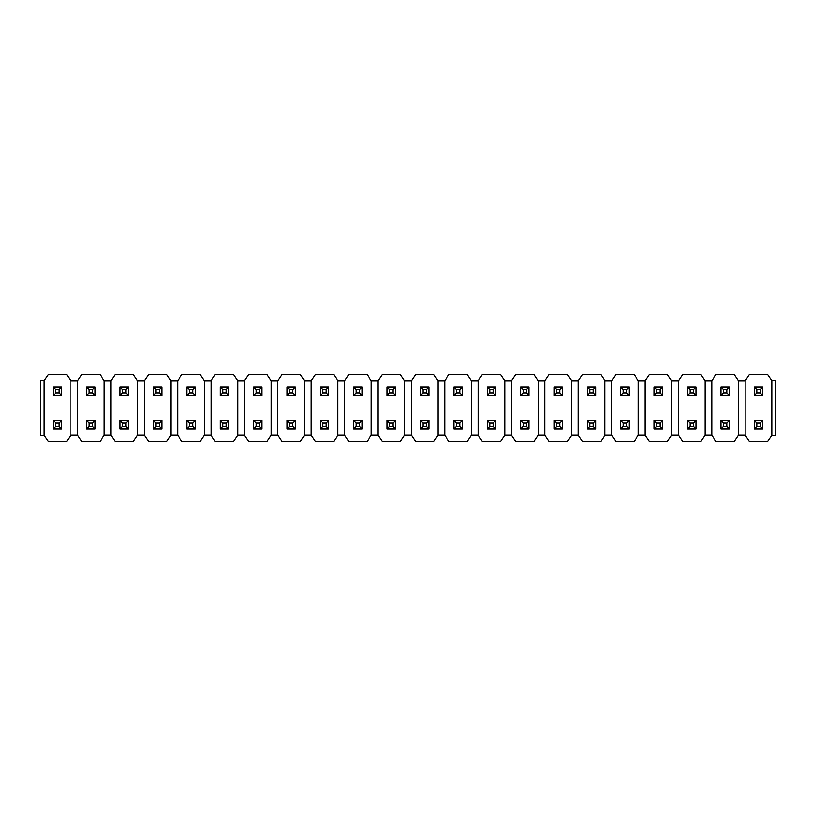 <?xml version="1.0" encoding="UTF-8"?>
<svg xmlns="http://www.w3.org/2000/svg" width="816" height="816" viewBox="0 0 816 816"><rect width="100%" height="100%" fill="white"/><g stroke="black" fill="none" stroke-linecap="round" stroke-linejoin="round"><path stroke-width="1.22" d="M59.16 392.975L59.16 389.64L55.825 389.64L55.825 392.975L59.16 392.975L55.825 392.975L53.315 395.485L53.315 387.141L61.659 387.141L61.659 395.485L53.315 395.485L61.659 395.485L59.16 392.975L61.659 395.485L61.659 387.141L59.16 389.64L59.16 392.975M53.315 395.485L55.825 392.975L55.825 389.64L53.315 387.141L53.315 395.485M59.16 389.64L61.659 387.141L53.315 387.141L55.825 389.64L59.16 389.64M59.16 426.36L59.16 423.025L55.825 423.025L55.825 426.36L59.16 426.36L55.825 426.36L53.315 428.859L53.315 420.515L61.659 420.515L61.659 428.859L53.315 428.859L61.659 428.859L59.16 426.36L61.659 428.859L61.659 420.515L59.16 423.025L59.16 426.36M53.315 428.859L55.825 426.36L55.825 423.025L53.315 420.515L53.315 428.859M59.16 423.025L61.659 420.515L53.315 420.515L55.825 423.025L59.16 423.025M92.545 392.975L92.545 389.64L89.199 389.64L89.199 392.975L92.545 392.975L89.199 392.975L86.7 395.485L86.7 387.141L95.044 387.141L95.044 395.485L86.7 395.485L95.044 395.485L92.545 392.975L95.044 395.485L95.044 387.141L92.545 389.64L92.545 392.975M86.7 395.485L89.199 392.975L89.199 389.64L86.7 387.141L86.7 395.485M92.545 389.64L95.044 387.141L86.7 387.141L89.199 389.64L92.545 389.64M125.919 392.975L125.919 389.64L122.584 389.64L122.584 392.975L125.919 392.975L122.584 392.975L120.085 395.485L120.085 387.141L128.428 387.141L128.428 395.485L120.085 395.485L128.428 395.485L125.919 392.975L128.428 395.485L128.428 387.141L125.919 389.64L125.919 392.975M120.085 395.485L122.584 392.975L122.584 389.64L120.085 387.141L120.085 395.485M125.919 389.64L128.428 387.141L120.085 387.141L122.584 389.64L125.919 389.64M159.304 392.975L159.304 389.64L155.968 389.64L155.968 392.975L159.304 392.975L155.968 392.975L153.459 395.485L153.459 387.141L161.813 387.141L161.813 395.485L153.459 395.485L161.813 395.485L159.304 392.975L161.813 395.485L161.813 387.141L159.304 389.64L159.304 392.975M153.459 395.485L155.968 392.975L155.968 389.64L153.459 387.141L153.459 395.485M159.304 389.64L161.813 387.141L153.459 387.141L155.968 389.64L159.304 389.64M192.688 392.975L192.688 389.64L189.353 389.64L189.353 392.975L192.688 392.975L189.353 392.975L186.844 395.485L186.844 387.141L195.187 387.141L195.187 395.485L186.844 395.485L195.187 395.485L192.688 392.975L195.187 395.485L195.187 387.141L192.688 389.64L192.688 392.975M186.844 395.485L189.353 392.975L189.353 389.64L186.844 387.141L186.844 395.485M192.688 389.64L195.187 387.141L186.844 387.141L189.353 389.64L192.688 389.64M226.073 392.975L226.073 389.64L222.727 389.64L222.727 392.975L226.073 392.975L222.727 392.975L220.228 395.485L220.228 387.141L228.572 387.141L228.572 395.485L220.228 395.485L228.572 395.485L226.073 392.975L228.572 395.485L228.572 387.141L226.073 389.64L226.073 392.975M220.228 395.485L222.727 392.975L222.727 389.64L220.228 387.141L220.228 395.485M226.073 389.64L228.572 387.141L220.228 387.141L222.727 389.64L226.073 389.64M259.447 392.975L259.447 389.64L256.112 389.64L256.112 392.975L259.447 392.975L256.112 392.975L253.613 395.485L253.613 387.141L261.956 387.141L261.956 395.485L253.613 395.485L261.956 395.485L259.447 392.975L261.956 395.485L261.956 387.141L259.447 389.64L259.447 392.975M253.613 395.485L256.112 392.975L256.112 389.64L253.613 387.141L253.613 395.485M259.447 389.64L261.956 387.141L253.613 387.141L256.112 389.64L259.447 389.64M292.832 392.975L292.832 389.64L289.496 389.64L289.496 392.975L292.832 392.975L289.496 392.975L286.987 395.485L286.987 387.141L295.341 387.141L295.341 395.485L286.987 395.485L295.341 395.485L292.832 392.975L295.341 395.485L295.341 387.141L292.832 389.64L292.832 392.975M286.987 395.485L289.496 392.975L289.496 389.64L286.987 387.141L286.987 395.485M292.832 389.64L295.341 387.141L286.987 387.141L289.496 389.64L292.832 389.64M326.216 392.975L326.216 389.64L322.881 389.64L322.881 392.975L326.216 392.975L322.881 392.975L320.372 395.485L320.372 387.141L328.715 387.141L328.715 395.485L320.372 395.485L328.715 395.485L326.216 392.975L328.715 395.485L328.715 387.141L326.216 389.64L326.216 392.975M320.372 395.485L322.881 392.975L322.881 389.64L320.372 387.141L320.372 395.485M326.216 389.64L328.715 387.141L320.372 387.141L322.881 389.64L326.216 389.64M359.601 392.975L359.601 389.64L356.255 389.64L356.255 392.975L359.601 392.975L356.255 392.975L353.756 395.485L353.756 387.141L362.1 387.141L362.1 395.485L353.756 395.485L362.1 395.485L359.601 392.975L362.1 395.485L362.1 387.141L359.601 389.64L359.601 392.975M353.756 395.485L356.255 392.975L356.255 389.64L353.756 387.141L353.756 395.485M359.601 389.64L362.1 387.141L353.756 387.141L356.255 389.64L359.601 389.64M392.975 392.975L392.975 389.64L389.64 389.64L389.64 392.975L392.975 392.975L389.64 392.975L387.141 395.485L387.141 387.141L395.485 387.141L395.485 395.485L387.141 395.485L395.485 395.485L392.975 392.975L395.485 395.485L395.485 387.141L392.975 389.64L392.975 392.975M387.141 395.485L389.64 392.975L389.64 389.64L387.141 387.141L387.141 395.485M392.975 389.64L395.485 387.141L387.141 387.141L389.64 389.64L392.975 389.64M426.36 392.975L426.36 389.64L423.025 389.64L423.025 392.975L426.36 392.975L423.025 392.975L420.515 395.485L420.515 387.141L428.859 387.141L428.859 395.485L420.515 395.485L428.859 395.485L426.36 392.975L428.859 395.485L428.859 387.141L426.36 389.64L426.36 392.975M420.515 395.485L423.025 392.975L423.025 389.64L420.515 387.141L420.515 395.485M426.36 389.64L428.859 387.141L420.515 387.141L423.025 389.64L426.36 389.64M459.745 392.975L459.745 389.64L456.399 389.64L456.399 392.975L459.745 392.975L456.399 392.975L453.9 395.485L453.9 387.141L462.244 387.141L462.244 395.485L453.9 395.485L462.244 395.485L459.745 392.975L462.244 395.485L462.244 387.141L459.745 389.64L459.745 392.975M453.9 395.485L456.399 392.975L456.399 389.64L453.9 387.141L453.9 395.485M459.745 389.64L462.244 387.141L453.9 387.141L456.399 389.64L459.745 389.64M493.119 392.975L493.119 389.64L489.784 389.64L489.784 392.975L493.119 392.975L489.784 392.975L487.285 395.485L487.285 387.141L495.628 387.141L495.628 395.485L487.285 395.485L495.628 395.485L493.119 392.975L495.628 395.485L495.628 387.141L493.119 389.64L493.119 392.975M487.285 395.485L489.784 392.975L489.784 389.64L487.285 387.141L487.285 395.485M493.119 389.64L495.628 387.141L487.285 387.141L489.784 389.64L493.119 389.64M526.504 392.975L526.504 389.64L523.168 389.64L523.168 392.975L526.504 392.975L523.168 392.975L520.659 395.485L520.659 387.141L529.013 387.141L529.013 395.485L520.659 395.485L529.013 395.485L526.504 392.975L529.013 395.485L529.013 387.141L526.504 389.64L526.504 392.975M520.659 395.485L523.168 392.975L523.168 389.64L520.659 387.141L520.659 395.485M526.504 389.64L529.013 387.141L520.659 387.141L523.168 389.64L526.504 389.64M559.888 392.975L559.888 389.64L556.553 389.64L556.553 392.975L559.888 392.975L556.553 392.975L554.044 395.485L554.044 387.141L562.387 387.141L562.387 395.485L554.044 395.485L562.387 395.485L559.888 392.975L562.387 395.485L562.387 387.141L559.888 389.64L559.888 392.975M554.044 395.485L556.553 392.975L556.553 389.64L554.044 387.141L554.044 395.485M559.888 389.64L562.387 387.141L554.044 387.141L556.553 389.64L559.888 389.64M593.273 392.975L593.273 389.64L589.927 389.64L589.927 392.975L593.273 392.975L589.927 392.975L587.428 395.485L587.428 387.141L595.772 387.141L595.772 395.485L587.428 395.485L595.772 395.485L593.273 392.975L595.772 395.485L595.772 387.141L593.273 389.64L593.273 392.975M587.428 395.485L589.927 392.975L589.927 389.64L587.428 387.141L587.428 395.485M593.273 389.64L595.772 387.141L587.428 387.141L589.927 389.64L593.273 389.64M626.647 392.975L626.647 389.64L623.312 389.64L623.312 392.975L626.647 392.975L623.312 392.975L620.813 395.485L620.813 387.141L629.156 387.141L629.156 395.485L620.813 395.485L629.156 395.485L626.647 392.975L629.156 395.485L629.156 387.141L626.647 389.64L626.647 392.975M620.813 395.485L623.312 392.975L623.312 389.64L620.813 387.141L620.813 395.485M626.647 389.64L629.156 387.141L620.813 387.141L623.312 389.64L626.647 389.64M660.032 392.975L660.032 389.64L656.696 389.64L656.696 392.975L660.032 392.975L656.696 392.975L654.187 395.485L654.187 387.141L662.541 387.141L662.541 395.485L654.187 395.485L662.541 395.485L660.032 392.975L662.541 395.485L662.541 387.141L660.032 389.64L660.032 392.975M654.187 395.485L656.696 392.975L656.696 389.64L654.187 387.141L654.187 395.485M660.032 389.64L662.541 387.141L654.187 387.141L656.696 389.64L660.032 389.64M693.416 392.975L693.416 389.64L690.081 389.64L690.081 392.975L693.416 392.975L690.081 392.975L687.572 395.485L687.572 387.141L695.915 387.141L695.915 395.485L687.572 395.485L695.915 395.485L693.416 392.975L695.915 395.485L695.915 387.141L693.416 389.64L693.416 392.975M687.572 395.485L690.081 392.975L690.081 389.64L687.572 387.141L687.572 395.485M693.416 389.64L695.915 387.141L687.572 387.141L690.081 389.64L693.416 389.64M726.801 392.975L726.801 389.64L723.455 389.64L723.455 392.975L726.801 392.975L723.455 392.975L720.956 395.485L720.956 387.141L729.3 387.141L729.3 395.485L720.956 395.485L729.3 395.485L726.801 392.975L729.3 395.485L729.3 387.141L726.801 389.64L726.801 392.975M720.956 395.485L723.455 392.975L723.455 389.64L720.956 387.141L720.956 395.485M726.801 389.64L729.3 387.141L720.956 387.141L723.455 389.64L726.801 389.64M92.545 426.36L92.545 423.025L89.199 423.025L89.199 426.36L92.545 426.36L89.199 426.36L86.7 428.859L86.7 420.515L95.044 420.515L95.044 428.859L86.7 428.859L95.044 428.859L92.545 426.36L95.044 428.859L95.044 420.515L92.545 423.025L92.545 426.36M86.7 428.859L89.199 426.36L89.199 423.025L86.7 420.515L86.7 428.859M92.545 423.025L95.044 420.515L86.7 420.515L89.199 423.025L92.545 423.025M125.919 426.36L125.919 423.025L122.584 423.025L122.584 426.36L125.919 426.36L122.584 426.36L120.085 428.859L120.085 420.515L128.428 420.515L128.428 428.859L120.085 428.859L128.428 428.859L125.919 426.36L128.428 428.859L128.428 420.515L125.919 423.025L125.919 426.36M120.085 428.859L122.584 426.36L122.584 423.025L120.085 420.515L120.085 428.859M125.919 423.025L128.428 420.515L120.085 420.515L122.584 423.025L125.919 423.025M159.304 426.36L159.304 423.025L155.968 423.025L155.968 426.36L159.304 426.36L155.968 426.36L153.459 428.859L153.459 420.515L161.813 420.515L161.813 428.859L153.459 428.859L161.813 428.859L159.304 426.36L161.813 428.859L161.813 420.515L159.304 423.025L159.304 426.36M153.459 428.859L155.968 426.36L155.968 423.025L153.459 420.515L153.459 428.859M159.304 423.025L161.813 420.515L153.459 420.515L155.968 423.025L159.304 423.025M192.688 426.36L192.688 423.025L189.353 423.025L189.353 426.36L192.688 426.36L189.353 426.36L186.844 428.859L186.844 420.515L195.187 420.515L195.187 428.859L186.844 428.859L195.187 428.859L192.688 426.36L195.187 428.859L195.187 420.515L192.688 423.025L192.688 426.36M186.844 428.859L189.353 426.36L189.353 423.025L186.844 420.515L186.844 428.859M192.688 423.025L195.187 420.515L186.844 420.515L189.353 423.025L192.688 423.025M226.073 426.36L226.073 423.025L222.727 423.025L222.727 426.36L226.073 426.36L222.727 426.36L220.228 428.859L220.228 420.515L228.572 420.515L228.572 428.859L220.228 428.859L228.572 428.859L226.073 426.36L228.572 428.859L228.572 420.515L226.073 423.025L226.073 426.36M220.228 428.859L222.727 426.36L222.727 423.025L220.228 420.515L220.228 428.859M226.073 423.025L228.572 420.515L220.228 420.515L222.727 423.025L226.073 423.025M259.447 426.36L259.447 423.025L256.112 423.025L256.112 426.36L259.447 426.36L256.112 426.36L253.613 428.859L253.613 420.515L261.956 420.515L261.956 428.859L253.613 428.859L261.956 428.859L259.447 426.36L261.956 428.859L261.956 420.515L259.447 423.025L259.447 426.36M253.613 428.859L256.112 426.36L256.112 423.025L253.613 420.515L253.613 428.859M259.447 423.025L261.956 420.515L253.613 420.515L256.112 423.025L259.447 423.025M292.832 426.36L292.832 423.025L289.496 423.025L289.496 426.36L292.832 426.36L289.496 426.36L286.987 428.859L286.987 420.515L295.341 420.515L295.341 428.859L286.987 428.859L295.341 428.859L292.832 426.36L295.341 428.859L295.341 420.515L292.832 423.025L292.832 426.36M286.987 428.859L289.496 426.36L289.496 423.025L286.987 420.515L286.987 428.859M292.832 423.025L295.341 420.515L286.987 420.515L289.496 423.025L292.832 423.025M326.216 426.36L326.216 423.025L322.881 423.025L322.881 426.36L326.216 426.36L322.881 426.36L320.372 428.859L320.372 420.515L328.715 420.515L328.715 428.859L320.372 428.859L328.715 428.859L326.216 426.36L328.715 428.859L328.715 420.515L326.216 423.025L326.216 426.36M320.372 428.859L322.881 426.36L322.881 423.025L320.372 420.515L320.372 428.859M326.216 423.025L328.715 420.515L320.372 420.515L322.881 423.025L326.216 423.025M359.601 426.36L359.601 423.025L356.255 423.025L356.255 426.36L359.601 426.36L356.255 426.36L353.756 428.859L353.756 420.515L362.1 420.515L362.1 428.859L353.756 428.859L362.1 428.859L359.601 426.36L362.1 428.859L362.1 420.515L359.601 423.025L359.601 426.36M353.756 428.859L356.255 426.36L356.255 423.025L353.756 420.515L353.756 428.859M359.601 423.025L362.1 420.515L353.756 420.515L356.255 423.025L359.601 423.025M392.975 426.36L392.975 423.025L389.64 423.025L389.64 426.36L392.975 426.36L389.64 426.36L387.141 428.859L387.141 420.515L395.485 420.515L395.485 428.859L387.141 428.859L395.485 428.859L392.975 426.36L395.485 428.859L395.485 420.515L392.975 423.025L392.975 426.36M387.141 428.859L389.64 426.36L389.64 423.025L387.141 420.515L387.141 428.859M392.975 423.025L395.485 420.515L387.141 420.515L389.64 423.025L392.975 423.025M426.36 426.36L426.36 423.025L423.025 423.025L423.025 426.36L426.36 426.36L423.025 426.36L420.515 428.859L420.515 420.515L428.859 420.515L428.859 428.859L420.515 428.859L428.859 428.859L426.36 426.36L428.859 428.859L428.859 420.515L426.36 423.025L426.36 426.36M420.515 428.859L423.025 426.36L423.025 423.025L420.515 420.515L420.515 428.859M426.36 423.025L428.859 420.515L420.515 420.515L423.025 423.025L426.36 423.025M459.745 426.36L459.745 423.025L456.399 423.025L456.399 426.36L459.745 426.36L456.399 426.36L453.9 428.859L453.9 420.515L462.244 420.515L462.244 428.859L453.9 428.859L462.244 428.859L459.745 426.36L462.244 428.859L462.244 420.515L459.745 423.025L459.745 426.36M453.9 428.859L456.399 426.36L456.399 423.025L453.9 420.515L453.9 428.859M459.745 423.025L462.244 420.515L453.9 420.515L456.399 423.025L459.745 423.025M493.119 426.36L493.119 423.025L489.784 423.025L489.784 426.36L493.119 426.36L489.784 426.36L487.285 428.859L487.285 420.515L495.628 420.515L495.628 428.859L487.285 428.859L495.628 428.859L493.119 426.36L495.628 428.859L495.628 420.515L493.119 423.025L493.119 426.36M487.285 428.859L489.784 426.36L489.784 423.025L487.285 420.515L487.285 428.859M493.119 423.025L495.628 420.515L487.285 420.515L489.784 423.025L493.119 423.025M526.504 426.36L526.504 423.025L523.168 423.025L523.168 426.36L526.504 426.36L523.168 426.36L520.659 428.859L520.659 420.515L529.013 420.515L529.013 428.859L520.659 428.859L529.013 428.859L526.504 426.36L529.013 428.859L529.013 420.515L526.504 423.025L526.504 426.36M520.659 428.859L523.168 426.36L523.168 423.025L520.659 420.515L520.659 428.859M526.504 423.025L529.013 420.515L520.659 420.515L523.168 423.025L526.504 423.025M559.888 426.36L559.888 423.025L556.553 423.025L556.553 426.36L559.888 426.36L556.553 426.36L554.044 428.859L554.044 420.515L562.387 420.515L562.387 428.859L554.044 428.859L562.387 428.859L559.888 426.36L562.387 428.859L562.387 420.515L559.888 423.025L559.888 426.36M554.044 428.859L556.553 426.36L556.553 423.025L554.044 420.515L554.044 428.859M559.888 423.025L562.387 420.515L554.044 420.515L556.553 423.025L559.888 423.025M593.273 426.36L593.273 423.025L589.927 423.025L589.927 426.36L593.273 426.36L589.927 426.36L587.428 428.859L587.428 420.515L595.772 420.515L595.772 428.859L587.428 428.859L595.772 428.859L593.273 426.36L595.772 428.859L595.772 420.515L593.273 423.025L593.273 426.36M587.428 428.859L589.927 426.36L589.927 423.025L587.428 420.515L587.428 428.859M593.273 423.025L595.772 420.515L587.428 420.515L589.927 423.025L593.273 423.025M626.647 426.36L626.647 423.025L623.312 423.025L623.312 426.36L626.647 426.36L623.312 426.36L620.813 428.859L620.813 420.515L629.156 420.515L629.156 428.859L620.813 428.859L629.156 428.859L626.647 426.36L629.156 428.859L629.156 420.515L626.647 423.025L626.647 426.36M620.813 428.859L623.312 426.36L623.312 423.025L620.813 420.515L620.813 428.859M626.647 423.025L629.156 420.515L620.813 420.515L623.312 423.025L626.647 423.025M660.032 426.36L660.032 423.025L656.696 423.025L656.696 426.36L660.032 426.36L656.696 426.36L654.187 428.859L654.187 420.515L662.541 420.515L662.541 428.859L654.187 428.859L662.541 428.859L660.032 426.36L662.541 428.859L662.541 420.515L660.032 423.025L660.032 426.36M654.187 428.859L656.696 426.36L656.696 423.025L654.187 420.515L654.187 428.859M660.032 423.025L662.541 420.515L654.187 420.515L656.696 423.025L660.032 423.025M693.416 426.36L693.416 423.025L690.081 423.025L690.081 426.36L693.416 426.36L690.081 426.36L687.572 428.859L687.572 420.515L695.915 420.515L695.915 428.859L687.572 428.859L695.915 428.859L693.416 426.36L695.915 428.859L695.915 420.515L693.416 423.025L693.416 426.36M687.572 428.859L690.081 426.36L690.081 423.025L687.572 420.515L687.572 428.859M693.416 423.025L695.915 420.515L687.572 420.515L690.081 423.025L693.416 423.025M726.801 426.36L726.801 423.025L723.455 423.025L723.455 426.36L726.801 426.36L723.455 426.36L720.956 428.859L720.956 420.515L729.3 420.515L729.3 428.859L720.956 428.859L729.3 428.859L726.801 426.36L729.3 428.859L729.3 420.515L726.801 423.025L726.801 426.36M720.956 428.859L723.455 426.36L723.455 423.025L720.956 420.515L720.956 428.859M726.801 423.025L729.3 420.515L720.956 420.515L723.455 423.025L726.801 423.025M760.175 392.975L760.175 389.64L756.84 389.64L756.84 392.975L760.175 392.975L756.84 392.975L754.341 395.485L754.341 387.141L762.685 387.141L762.685 395.485L754.341 395.485L762.685 395.485L760.175 392.975L762.685 395.485L762.685 387.141L760.175 389.64L760.175 392.975M754.341 395.485L756.84 392.975L756.84 389.64L754.341 387.141L754.341 395.485M760.175 389.64L762.685 387.141L754.341 387.141L756.84 389.64L760.175 389.64M760.175 426.36L760.175 423.025L756.84 423.025L756.84 426.36L760.175 426.36L756.84 426.36L754.341 428.859L754.341 420.515L762.685 420.515L762.685 428.859L754.341 428.859L762.685 428.859L760.175 426.36L762.685 428.859L762.685 420.515L760.175 423.025L760.175 426.36M754.341 428.859L756.84 426.36L756.84 423.025L754.341 420.515L754.341 428.859M760.175 423.025L762.685 420.515L754.341 420.515L756.84 423.025L760.175 423.025M40.8 435.377L40.8 380.623L44.135 380.623L44.135 435.377L40.8 435.377L44.135 435.377L48.307 441.385L66.667 441.385L70.839 435.203L70.839 380.797L66.667 374.615L48.307 374.615L44.135 380.623L48.307 374.615L66.667 374.615L70.839 380.797L77.52 380.797L77.52 435.203L81.692 441.385L100.052 441.385L104.224 435.203L104.224 380.797L100.052 374.615L81.692 374.615L77.52 380.797L81.692 374.615L100.052 374.615L104.224 380.797L110.905 380.797L110.905 435.203L115.076 441.385L133.436 441.385L137.608 435.203L137.608 380.797L133.436 374.615L115.076 374.615L110.905 380.797L115.076 374.615L133.436 374.615L137.608 380.797L144.279 380.797L144.279 435.203L148.461 441.385L166.821 441.385L170.993 435.203L170.993 380.797L166.821 374.615L148.461 374.615L144.279 380.797L148.461 374.615L166.821 374.615L170.993 380.797L177.664 380.797L177.664 435.203L181.835 441.385L200.195 441.385L204.367 435.203L204.367 380.797L200.195 374.615L181.835 374.615L177.664 380.797L181.835 374.615L200.195 374.615L204.367 380.797L211.048 380.797L211.048 435.203L215.22 441.385L233.58 441.385L237.752 435.203L237.752 380.797L233.58 374.615L215.22 374.615L211.048 380.797L215.22 374.615L233.58 374.615L237.752 380.797L244.433 380.797L244.433 435.203L248.605 441.385L266.965 441.385L271.136 435.203L271.136 380.797L266.965 374.615L248.605 374.615L244.433 380.797L248.605 374.615L266.965 374.615L271.136 380.797L277.807 380.797L277.807 435.203L281.979 441.385L300.339 441.385L304.521 435.203L304.521 380.797L300.339 374.615L281.979 374.615L277.807 380.797L281.979 374.615L300.339 374.615L304.521 380.797L311.192 380.797L311.192 435.203L315.364 441.385L333.724 441.385L337.895 435.203L337.895 380.797L333.724 374.615L315.364 374.615L311.192 380.797L315.364 374.615L333.724 374.615L337.895 380.797L344.576 380.797L344.576 435.203L348.748 441.385L367.108 441.385L371.28 435.203L371.28 380.797L367.108 374.615L348.748 374.615L344.576 380.797L348.748 374.615L367.108 374.615L371.28 380.797L377.961 380.797L377.961 435.203L382.133 441.385L400.493 441.385L404.665 435.203L404.665 380.797L400.493 374.615L382.133 374.615L377.961 380.797L382.133 374.615L400.493 374.615L404.665 380.797L411.335 380.797L411.335 435.203L415.507 441.385L433.867 441.385L438.039 435.203L438.039 380.797L433.867 374.615L415.507 374.615L411.335 380.797L415.507 374.615L433.867 374.615L438.039 380.797L444.72 380.797L444.72 435.203L448.892 441.385L467.252 441.385L471.424 435.203L471.424 380.797L467.252 374.615L448.892 374.615L444.72 380.797L448.892 374.615L467.252 374.615L471.424 380.797L478.105 380.797L478.105 435.203L482.276 441.385L500.636 441.385L504.808 435.203L504.808 380.797L500.636 374.615L482.276 374.615L478.105 380.797L482.276 374.615L500.636 374.615L504.808 380.797L511.479 380.797L511.479 435.203L515.661 441.385L534.021 441.385L538.193 435.203L538.193 380.797L534.021 374.615L515.661 374.615L511.479 380.797L515.661 374.615L534.021 374.615L538.193 380.797L544.864 380.797L544.864 435.203L549.035 441.385L567.395 441.385L571.567 435.203L571.567 380.797L567.395 374.615L549.035 374.615L544.864 380.797L549.035 374.615L567.395 374.615L571.567 380.797L578.248 380.797L578.248 435.203L582.42 441.385L600.78 441.385L604.952 435.203L604.952 380.797L600.78 374.615L582.42 374.615L578.248 380.797L582.42 374.615L600.78 374.615L604.952 380.797L611.633 380.797L611.633 435.203L615.805 441.385L634.165 441.385L638.336 435.203L638.336 380.797L634.165 374.615L615.805 374.615L611.633 380.797L615.805 374.615L634.165 374.615L638.336 380.797L645.007 380.797L645.007 435.203L649.179 441.385L667.539 441.385L671.721 435.203L671.721 380.797L667.539 374.615L649.179 374.615L645.007 380.797L649.179 374.615L667.539 374.615L671.721 380.797L678.392 380.797L678.392 435.203L682.564 441.385L700.924 441.385L705.095 435.203L705.095 380.797L700.924 374.615L682.564 374.615L678.392 380.797L682.564 374.615L700.924 374.615L705.095 380.797L711.776 380.797L711.776 435.203L715.948 441.385L734.308 441.385L738.48 435.203L738.48 380.797L734.308 374.615L715.948 374.615L711.776 380.797L715.948 374.615L734.308 374.615L738.48 380.797L745.161 380.797L745.161 435.203L749.333 441.385L767.693 441.385L771.865 435.377L771.865 380.623L767.693 374.615L749.333 374.615L745.161 380.797L749.333 374.615L767.693 374.615L771.865 380.623L775.2 380.623L775.2 435.377L771.865 435.377L767.693 441.385L749.333 441.385L745.161 435.203L738.48 435.203L734.308 441.385L715.948 441.385L711.776 435.203L705.095 435.203L700.924 441.385L682.564 441.385L678.392 435.203L671.721 435.203L667.539 441.385L649.179 441.385L645.007 435.203L638.336 435.203L634.165 441.385L615.805 441.385L611.633 435.203L604.952 435.203L600.78 441.385L582.42 441.385L578.248 435.203L571.567 435.203L567.395 441.385L549.035 441.385L544.864 435.203L538.193 435.203L534.021 441.385L515.661 441.385L511.479 435.203L504.808 435.203L500.636 441.385L482.276 441.385L478.105 435.203L471.424 435.203L467.252 441.385L448.892 441.385L444.72 435.203L438.039 435.203L433.867 441.385L415.507 441.385L411.335 435.203L404.665 435.203L400.493 441.385L382.133 441.385L377.961 435.203L371.28 435.203L367.108 441.385L348.748 441.385L344.576 435.203L337.895 435.203L333.724 441.385L315.364 441.385L311.192 435.203L304.521 435.203L300.339 441.385L281.979 441.385L277.807 435.203L271.136 435.203L266.965 441.385L248.605 441.385L244.433 435.203L237.752 435.203L233.58 441.385L215.22 441.385L211.048 435.203L204.367 435.203L200.195 441.385L181.835 441.385L177.664 435.203L170.993 435.203L166.821 441.385L148.461 441.385L144.279 435.203L137.608 435.203L133.436 441.385L115.076 441.385L110.905 435.203L104.224 435.203L100.052 441.385L81.692 441.385L77.52 435.203L70.839 435.203L66.667 441.385L48.307 441.385L44.135 435.377L44.135 380.623L40.8 380.623L40.8 435.377M70.839 380.797L70.839 435.203L77.52 435.203L77.52 380.797L70.839 380.797M104.224 380.797L104.224 435.203L110.905 435.203L110.905 380.797L104.224 380.797M137.608 380.797L137.608 435.203L144.279 435.203L144.279 380.797L137.608 380.797M170.993 380.797L170.993 435.203L177.664 435.203L177.664 380.797L170.993 380.797M204.367 380.797L204.367 435.203L211.048 435.203L211.048 380.797L204.367 380.797M237.752 380.797L237.752 435.203L244.433 435.203L244.433 380.797L237.752 380.797M271.136 380.797L271.136 435.203L277.807 435.203L277.807 380.797L271.136 380.797M304.521 380.797L304.521 435.203L311.192 435.203L311.192 380.797L304.521 380.797M337.895 380.797L337.895 435.203L344.576 435.203L344.576 380.797L337.895 380.797M371.28 380.797L371.28 435.203L377.961 435.203L377.961 380.797L371.28 380.797M404.665 380.797L404.665 435.203L411.335 435.203L411.335 380.797L404.665 380.797M438.039 380.797L438.039 435.203L444.72 435.203L444.72 380.797L438.039 380.797M471.424 380.797L471.424 435.203L478.105 435.203L478.105 380.797L471.424 380.797M504.808 380.797L504.808 435.203L511.479 435.203L511.479 380.797L504.808 380.797M538.193 380.797L538.193 435.203L544.864 435.203L544.864 380.797L538.193 380.797M571.567 380.797L571.567 435.203L578.248 435.203L578.248 380.797L571.567 380.797M604.952 380.797L604.952 435.203L611.633 435.203L611.633 380.797L604.952 380.797M638.336 380.797L638.336 435.203L645.007 435.203L645.007 380.797L638.336 380.797M671.721 380.797L671.721 435.203L678.392 435.203L678.392 380.797L671.721 380.797M705.095 380.797L705.095 435.203L711.776 435.203L711.776 380.797L705.095 380.797M738.48 380.797L738.48 435.203L745.161 435.203L745.161 380.797L738.48 380.797M775.2 435.377L775.2 380.623L771.865 380.623L771.865 435.377L775.2 435.377"/></g></svg>
